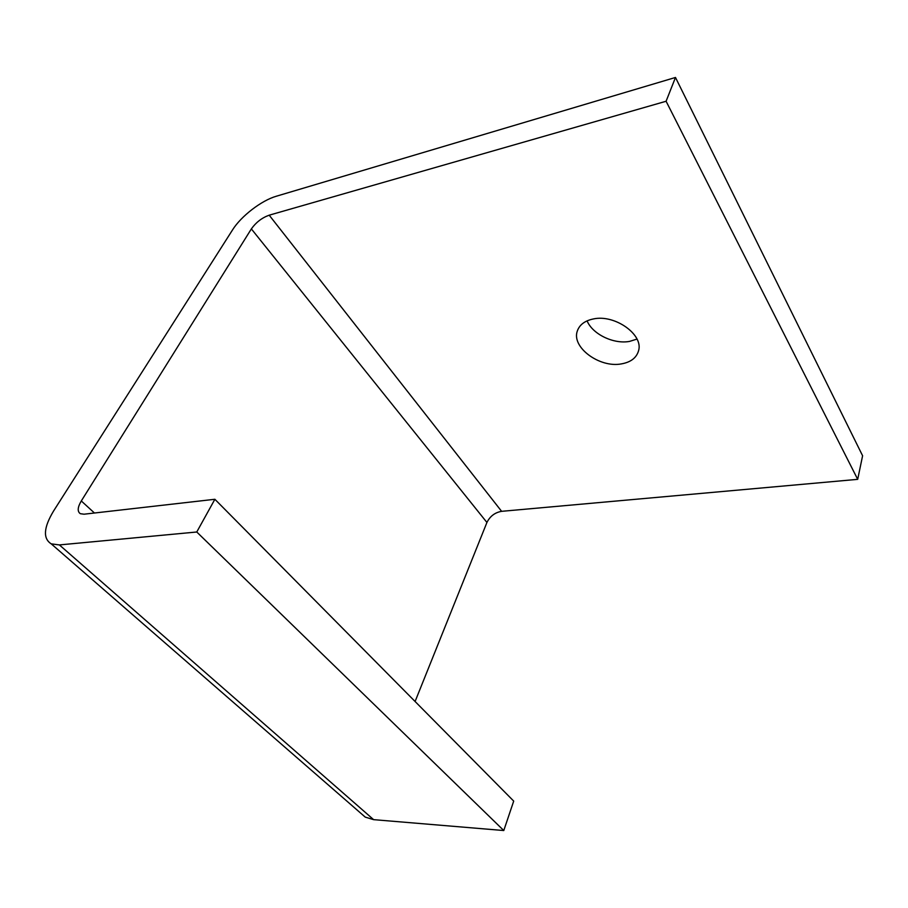 <?xml version="1.0" encoding="UTF-8"?>
<svg xmlns="http://www.w3.org/2000/svg" width="908" height="908" viewBox="0 0 908 908"><rect width="100%" height="100%" fill="white"/><g stroke="black" fill="none" stroke-linecap="round" stroke-linejoin="round"><path stroke-width="1.36" d="M232.516 229.94L53.595 510.977C43.607 527.582 42.812 538.535 51.234 543.858L59.395 544.925L196.764 531.997L214.878 499.275L84.047 514.2L80.347 513.701C77.225 511.579 77.543 507.322 81.3 500.955L251.357 228.907C256.011 222.347 261.958 217.772 269.199 215.185L666.097 101.253L675.484 77.464L276.35 196.219C261.527 200.43 241.063 216.195 232.516 229.94M360.238 812.751L365.254 817.121L373.619 819.652L503.781 830.536L196.764 531.997M503.781 830.536L513.701 801.094L214.878 499.275M415.092 701.498L486.926 522.463L251.357 228.907M666.097 101.253L857.697 479.345L501.613 511.329C494.939 512.509 490.036 516.221 486.926 522.463M857.697 479.345L862.6 455.759L675.484 77.464M621.481 363.881C630.788 362.213 636.474 357.854 638.54 350.806C643.772 334.757 614.83 314.089 593.344 318.958C585.002 320.683 579.701 324.599 577.443 330.682C570.894 346.992 599.496 368.228 621.481 363.881M636.996 339.081L629.585 341.397C613.695 344.427 592.538 334.235 587.09 320.864M373.619 819.652L59.395 544.925M94.455 513.02L81.3 500.955M501.613 511.329L269.199 215.185M365.254 817.121L51.234 543.858M577.919 329.445L577.443 330.682"/></g></svg>
